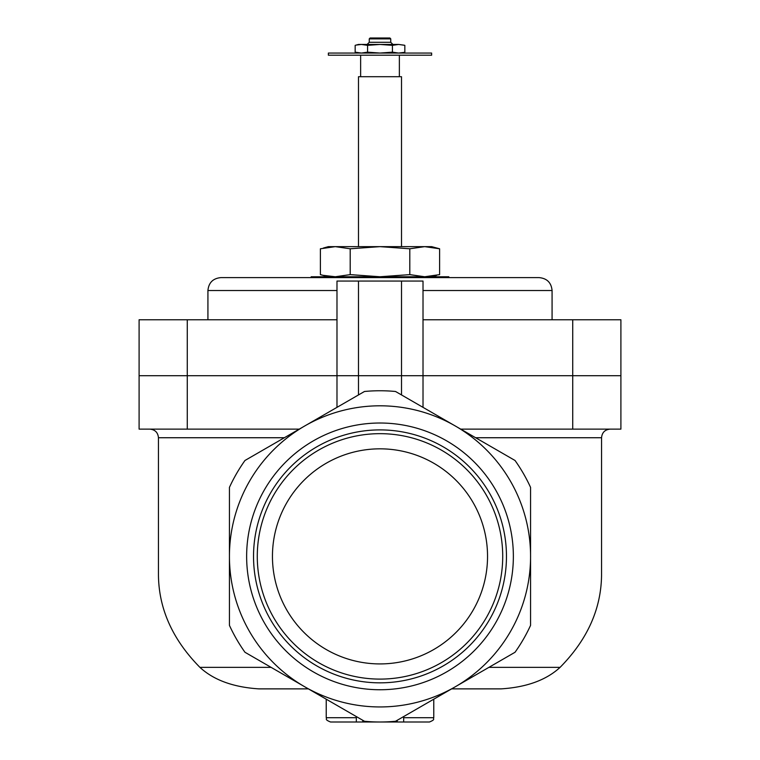 <?xml version="1.0" encoding="UTF-8"?>
<svg xmlns="http://www.w3.org/2000/svg" width="760" height="760" viewBox="0 0 760 760"><rect width="100%" height="100%" fill="white"/><g stroke="black" fill="none" stroke-linecap="round" stroke-linejoin="round"><path stroke-width="1.14" d="M271.101 667.365L199.927 667.365C213.674 680.048 233.329 687.22 258.903 688.873L308.36 688.873M199.927 667.365C172.691 639.749 158.868 609.064 158.45 575.301L158.45 437.731C157.947 432.506 155.078 429.637 149.853 429.124M475.627 437.731L601.549 437.731L601.549 575.301C601.131 609.064 587.309 639.749 560.072 667.365C546.278 680.077 526.623 687.249 501.096 688.873L451.639 688.873M530.565 625.375A165.623 165.623 0 0 1 515.033 652.27L455.287 686.774A150.566 150.566 0 0 1 229.434 556.377A150.566 150.566 0 0 1 455.287 425.98A150.566 150.566 0 0 1 455.287 686.774L395.533 721.269A165.623 165.623 0 0 1 364.467 721.269L244.967 652.27A165.623 165.623 0 0 1 229.434 625.375L229.434 487.378A165.623 165.623 0 0 1 244.967 460.484L364.467 391.485A165.623 165.623 0 0 1 395.533 391.485L515.033 460.484A165.623 165.623 0 0 1 530.565 487.378L530.565 625.375M246.639 556.377A133.361 133.361 0 0 1 380 423.016A133.361 133.361 0 0 1 513.361 556.377A133.361 133.361 0 0 1 380 689.747A133.361 133.361 0 0 1 246.639 556.377M362.795 720.299L362.795 722L397.204 722L397.204 720.299L397.204 722L429.476 722L403.665 722L403.665 716.575M356.335 716.575L356.335 722L330.524 722L362.795 722M380 433.666A122.711 122.711 0 0 0 273.724 617.737A122.711 122.711 0 0 0 486.276 617.737A122.711 122.711 0 0 0 380 433.666M272.451 556.377A107.549 107.549 0 0 1 433.77 463.239A107.549 107.549 0 0 1 433.77 649.515A107.549 107.549 0 0 1 272.451 556.377M380 429.903A126.473 126.473 0 0 0 270.474 619.609A126.473 126.473 0 0 0 489.525 619.609A126.473 126.473 0 0 0 380 429.903M336.984 407.36L336.984 375.697L620.901 375.697L620.901 429.124L572.726 429.124L572.726 375.697L620.901 375.697L620.901 319.77L572.726 319.77L572.726 375.697L423.016 375.697L423.016 407.36M460.721 429.124L572.726 429.124M336.984 319.77L139.099 319.77L139.099 429.124L299.278 429.124M187.273 429.124L187.273 375.697L139.099 375.697L423.016 375.697L423.016 281.058L401.508 281.058L401.508 394.934M358.492 53.057L355.167 52.164L361.37 53.057L367.584 52.164L380 53.057L392.416 52.164L398.63 53.057L403.598 52.468M323.37 248.045L328.377 246.639L424.707 246.639L439.612 248.786L439.612 274.616L424.707 276.754L409.801 274.616L380 276.754L350.198 274.616L335.293 276.754L323.37 275.348M328.377 276.754L320.387 274.616L320.387 248.786L335.293 246.639L350.198 248.786L380 246.639L409.801 248.786L424.707 246.639L431.623 246.639L439.612 248.786M358.492 246.639L358.492 76.712L401.508 76.712L401.508 246.639M399.361 76.712L399.361 55.204M328.377 55.204L431.623 55.204L431.623 53.057L328.377 53.057L328.377 55.204M409.801 248.786L409.801 274.616M350.198 248.786L350.198 274.616M436.63 275.348L431.623 276.754M187.273 319.77L187.273 375.697L336.984 375.697L336.984 281.058L401.508 281.058M423.016 319.77L572.726 319.77M207.927 319.77L207.927 290.519C208.686 282.682 212.99 278.378 220.827 277.618L539.172 277.618C547.01 278.378 551.313 282.682 552.073 290.519L423.016 290.519M448.827 277.618L448.827 276.754L311.173 276.754L311.173 277.618M392.416 52.164L392.416 45.343L380 44.45L367.584 45.343L361.37 44.45L356.402 45.039M367.584 52.164L367.584 45.343M355.167 52.164L355.167 45.343L358.492 44.45L398.63 44.45L392.416 45.343M404.206 45.182L398.63 44.45L404.833 45.343L404.833 52.164L401.508 53.057M370.101 38L389.899 38L390.754 38.864L369.246 38.864L370.101 38M369.246 38.864L369.246 42.303L390.754 42.303L390.754 38.864M390.754 42.303L392.901 44.45M560.072 667.365L488.898 667.365M284.373 437.731L158.45 437.731M326.23 699.19L326.23 717.697L356.335 717.697M403.665 717.697L433.77 717.697L433.77 699.19M358.492 394.934L358.492 281.058M207.927 290.519L336.984 290.519M438.073 276.754L438.073 277.618M321.926 276.754L321.926 277.618M601.549 437.731C602.053 432.506 604.922 429.637 610.147 429.124M326.23 717.697C327.398 719.045 323.893 719.264 330.524 722M433.77 717.697C432.601 719.045 436.107 719.264 429.476 722M360.639 76.712L360.639 55.204M552.073 319.77L552.073 290.519M369.246 42.303L367.099 44.45"/></g></svg>
